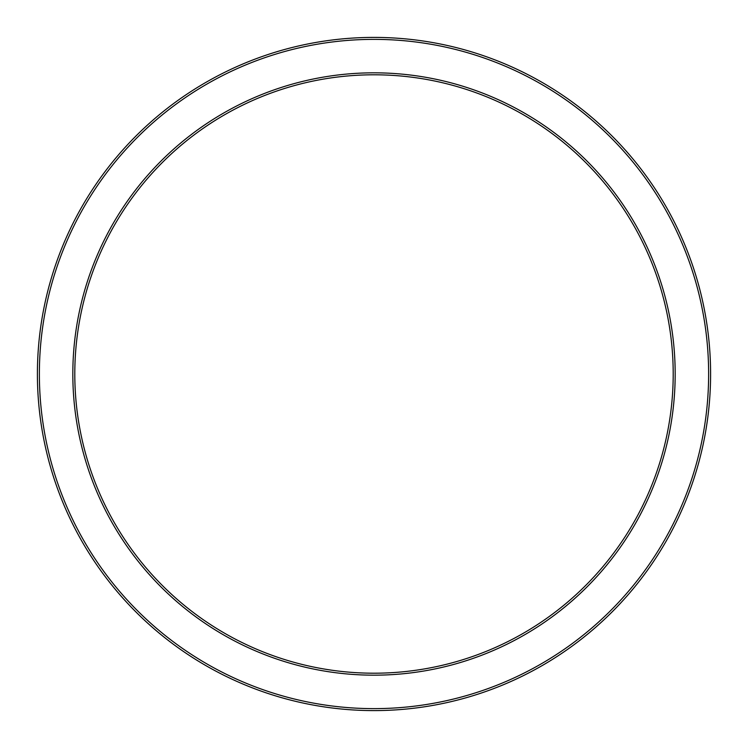 <?xml version="1.0" encoding="UTF-8"?>
<svg xmlns="http://www.w3.org/2000/svg" width="748" height="748" viewBox="0 0 748 748"><rect width="100%" height="100%" fill="white"/><g stroke="black" fill="none" stroke-linecap="round" stroke-linejoin="round"><path stroke-width="0.56" stroke-dasharray="3.74 2.81" d="M673.2 374A299.2 299.2 0 0 0 374 74.8A299.2 299.2 0 0 0 74.8 374A299.2 299.2 0 0 0 374 673.2A299.2 299.2 0 0 0 673.2 374M72.827 374A301.173 301.173 0 0 1 374 72.827A301.173 301.173 0 0 1 675.173 374A301.173 301.173 0 0 1 374 675.173A301.173 301.173 0 0 1 72.827 374M37.4 374A336.6 336.6 0 0 1 374 37.4A336.6 336.6 0 0 1 710.6 374A336.6 336.6 0 0 1 374 710.6A336.6 336.6 0 0 1 37.4 374M708.627 374A334.627 334.627 0 0 0 374 39.373A334.627 334.627 0 0 0 39.373 374A334.627 334.627 0 0 0 374 708.627A334.627 334.627 0 0 0 708.627 374"/><path stroke-width="1.12" d="M72.827 374A301.173 301.173 0 0 0 374 675.173A301.173 301.173 0 0 0 675.173 374A301.173 301.173 0 0 0 374 72.827A301.173 301.173 0 0 0 72.827 374M673.2 374A299.2 299.2 0 0 1 374 673.2A299.2 299.2 0 0 1 74.8 374A299.2 299.2 0 0 1 374 74.8A299.2 299.2 0 0 1 673.2 374M710.6 374A336.6 336.6 0 0 0 374 37.4A336.6 336.6 0 0 0 37.4 374A336.6 336.6 0 0 0 374 710.6A336.6 336.6 0 0 0 710.6 374M708.627 374A334.627 334.627 0 0 1 374 708.627A334.627 334.627 0 0 1 39.373 374A334.627 334.627 0 0 1 374 39.373A334.627 334.627 0 0 1 708.627 374"/></g></svg>
